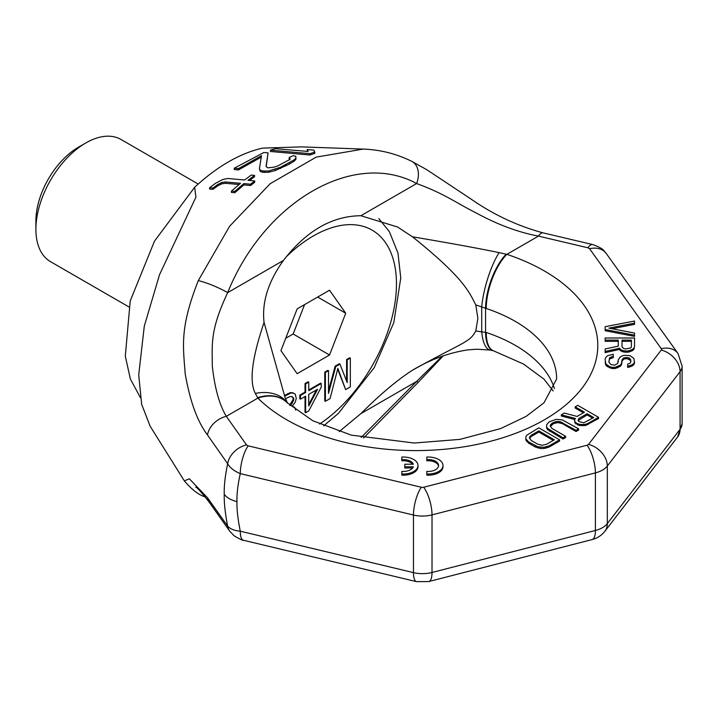 <?xml version="1.0" encoding="UTF-8"?>
<svg xmlns="http://www.w3.org/2000/svg" width="718" height="718" viewBox="0 0 718 718"><rect width="100%" height="100%" fill="white"/><g stroke="black" fill="none" stroke-linecap="round" stroke-linejoin="round"><path stroke-width="1.08" d="M207.484 497.753A20.571 15.554 144.8 0 0 209.503 502.582L229.715 531.167A20.571 15.545 144.7 0 0 229.724 531.167A20.571 15.545 144.7 0 1 227.66 526.115C230.119 528.96 234.328 530.656 240.279 531.203A20.571 6.426 103.4 0 0 243.366 540.241L416.548 581.652A20.571 6.426 103.4 0 1 413.46 572.623L413.46 515.03L240.279 473.611C234.328 471.188 230.119 467.903 227.66 463.756L207.484 434.937C197.432 421.708 190.001 401.317 185.199 373.764C182.964 344.739 179.931 327.632 198.258 280.666L229.598 226.269L270.228 183.673L316.225 157.107L363.272 149.084C380.316 149.712 396.471 153.796 411.737 161.344L411.737 161.344A20.571 14.405 116.4 0 1 416.637 183.539C445.241 194.057 455.4 202.548 476.914 213.336C497.951 224.743 518.459 232.336 538.437 236.114L587.925 247.782A20.571 6.354 103.3 0 1 592.646 244.551L592.646 244.551C604.574 248.814 603.65 250.995 606.288 253.535L678.016 353.516L682.1 366.162L682.1 423.755A23.514 13.57 180 0 1 680.072 429.274L680.072 371.682L607.32 466.009L607.32 523.601A23.514 13.57 180 0 1 595.41 530.485L595.41 472.893L432.021 514.887L432.021 572.479A23.514 13.57 180 0 1 413.46 572.623L240.279 531.203C237.846 519.078 236.734 509.215 236.958 501.613A23.514 13.57 180 0 1 224.231 494.262C224.007 502.546 225.147 513.164 227.66 526.115L207.484 497.753L189.346 478.798L184.329 480.872L150.17 426.268L141.652 404.297L138.709 374.922L144.3 326.134L159.531 274.689L195.942 197.1L194.623 187.29C217.24 166.388 239.848 153.338 262.465 148.123L277.013 147.639M587.925 247.782L589.568 248.724L661.305 348.715A2.935 1.696 180 0 1 661.269 350.052L588.527 444.379A2.935 1.696 180 0 1 587.037 445.241L423.656 487.244A2.935 1.696 180 0 1 421.331 487.253L248.159 445.842A20.571 6.426 -76.6 0 0 240.279 473.611C237.846 484.578 236.734 493.912 236.958 501.613M363.272 149.084L301.587 146.885L262.465 148.123M248.159 445.842L246.507 444.891A20.571 15.545 -35.3 0 0 227.66 463.756C225.147 475.729 224.007 485.889 224.231 494.262M270.453 150.152L270.453 151.48L309.943 154.989L314.879 153.356L313.928 150.116L307.205 149.577L308.157 151.444L275.389 148.68L270.453 150.152L309.943 153.67L314.879 152.028M307.205 149.577L307.457 151.381M234.256 168.218L238.457 168.631L261.496 155.68L259.413 168.82L260.284 170.139L262.824 171.01L268.685 170.956L280.307 167.339L294.29 159.791L295.906 158.095L295.834 156.327L293.294 155.662L289.183 157.448L290.054 158.445L289.273 159.782L277.749 165.948L273.603 167.249L267.76 167.841L266.046 166.504L268.074 152.889L263.874 152.503L234.256 168.218L234.256 169.52L238.457 169.933L261.496 156.991M259.413 168.82L260.284 171.44L262.824 172.311L268.685 172.257L275.335 170.489L289.372 164.09L294.29 161.092L295.906 159.396L295.906 158.095M289.183 157.448L289.183 158.75L290.054 159.746M266.199 166.621L268.074 152.889M209.584 187.73L212.941 187.999L217.895 184.4L222.041 182.435L225.389 181.968L240.512 183.305L231.456 191.096L234.822 191.365L243.869 183.602L250.591 184.203L254.702 180.936L247.979 180.317L254.567 175.389L251.201 175.075L244.623 180.012L227.821 178.477L222.813 179.5L215.355 183.404L209.584 187.73L209.584 189.085L212.941 189.346L217.895 185.747L222.041 183.772L225.389 183.296L239.058 184.499M231.456 191.096L231.456 192.451L234.822 192.72L243.869 184.93L250.591 185.522L254.702 182.255L254.702 180.936M249.505 180.46L254.567 176.7L254.567 175.389M140.369 397.548L130.398 379.086L125.3 356.137L130.227 300.914L154.496 241.122L194.623 187.29M287.559 403.166L285.055 397.53L264.062 322.454C261.747 302.368 268.2 281.698 283.43 260.446C306.245 230.882 332.057 215.974 360.876 215.732L397.503 226.987L412.446 236.787C464.663 278.593 469.455 292.773 475.783 304.917L477.883 318.37L475.783 330.971L486.248 332.488A141.069 81.448 180 0 1 554.422 388.555M207.484 434.937A20.571 15.554 -35.2 0 1 226.305 416.323L257.879 398.095L255.339 393.392C249.056 381.725 251.964 358.085 264.062 322.454M246.507 444.891L226.305 416.323C219.421 404.916 214.763 388.205 212.322 366.198C212.079 343.042 210.284 329.75 227.66 292.648L283.43 260.446M412.446 236.787C450.796 243.285 479.696 248.572 499.136 252.637L506.863 254.343A41.141 16.828 108.5 0 0 486.248 308.498A141.069 81.448 180 0 1 556.647 378.987L544.011 402.771L526.097 416.413L500.643 428.583L459.906 439.38L414.25 443.033L351.281 435.126L312.806 420.748L286.787 402.403A41.141 28.998 -44.4 0 1 286.859 402.484M255.339 393.392A41.141 29.393 -31.4 0 1 287.379 402.995M475.783 304.917L486.248 308.498M499.136 252.637A41.141 10.447 106.3 0 0 481.715 306.846L481.715 331.563A41.141 14.028 -80.9 0 0 490.241 350.07L476.869 349.208L467.84 349.89C448.813 352.753 430.387 359.512 412.554 370.156L412.446 370.219C397.108 380.118 379.912 394.586 360.876 413.64L339.183 431.617M475.783 330.971C469.473 342.71 464.645 341.14 412.446 370.219M443.284 355.814L418.379 382.164A20.571 1.364 -140.1 0 1 416.637 381.438L442.144 356.218M553.201 390.978L544.011 379.194L523.485 364.017L493.822 350.958A41.141 16.828 -71.5 0 1 486.248 332.488M198.258 280.666A20.571 2.863 23.1 0 1 227.66 292.648C264.475 201.273 354.162 149.488 416.637 183.539L360.876 215.732M411.737 161.344L426.636 169.61L470.811 198.913C493.329 214.619 517.445 225.946 543.149 232.883L543.149 232.883A20.571 6.345 103.2 0 0 538.437 236.114L506.863 254.343A182.219 105.205 180 0 1 544.423 419.779A182.219 105.205 180 0 1 257.879 398.095A41.141 29.079 -45.1 0 1 286.931 402.556M583.411 412.787L575.163 408.03L575.163 406.828L584.452 412.195L577.092 416.44L564.339 413.074L561.314 414.825L561.314 416.027L574.786 419.5M561.314 414.825L575.378 418.45L574.526 419.958L575.001 422.929L579.417 425.487L585.547 425.523L598.543 418.531L598.543 417.329L577.766 405.329L575.163 406.828M546.613 424.841L546.658 428.063L547.556 429.588L563.038 439.021L565.64 437.522L565.64 436.329L551.936 428.413L550.141 425.873L551.837 423.36L555.75 421.619L560.121 421.645L576.033 430.324L578.627 428.825L562.275 419.886L556.145 419.348L549.189 421.825L546.613 424.841L546.658 426.86L547.556 428.386L563.038 437.827L565.64 436.329M550.347 426.447L553.569 423.557L557.931 422.579L562.32 423.611L576.033 431.527L578.627 430.028L578.627 428.825M525.836 436.84L525.872 440.062L528.556 443.105L535.188 446.937L540.466 448.49L543.966 448.508L549.189 447.027L559.582 441.023L559.582 439.829L538.796 427.829L526.68 435.332L525.836 436.84L525.872 438.86L528.556 441.911L537.827 446.767L543.966 447.305L549.189 445.824L559.582 439.829M605.139 329.517L605.139 330.72L634.533 336.374L634.533 333.053L608.891 328.108L634.533 323.154L634.533 321.036L605.139 326.69L605.139 329.517L634.533 335.171M612.005 328.709L634.533 324.356L634.533 323.154M605.139 340.126L605.139 341.328L618.27 341.328L618.27 346.13L605.139 348.966L605.139 351.434L619.526 348.257L620.774 349.666L623.278 350.725L627.658 351.084L632.028 349.666L633.904 348.257L634.533 346.489L634.533 338.007L605.139 338.007L605.139 340.126L618.27 340.126L618.27 346.13M605.139 351.434L605.139 352.637L619.526 349.451L620.774 350.869L623.278 351.928L627.658 352.287L632.028 350.869L633.904 349.451L634.533 346.489M627.658 366.279L627.658 367.481L632.028 366.072L633.904 364.654L634.533 362.886L633.904 358.506L630.153 355.679L625.154 355.32L622.65 355.679L620.146 357.088L618.27 359.924L617.651 363.452L614.518 365.22L610.767 364.52L608.891 362.043L609.519 359L613.271 357.582L613.271 354.261L607.643 355.679L605.768 357.447L605.139 359.215L605.768 363.811L609.519 366.638L612.023 367.347L615.146 367.347L620.146 365.22L621.402 363.811L622.021 359.924L623.897 357.797L628.905 357.797L630.781 359.924L630.781 362.043L630.153 363.102L627.658 364.161L627.658 366.279L632.028 364.87L633.904 363.452L634.533 361.684M618.27 361.118L618.27 362.043M605.139 362.043L605.768 365.004L607.015 366.422L612.023 368.54L615.146 368.54L620.146 366.422L621.402 365.004L622.021 362.043M622.021 361.118L623.897 359L627.029 358.641L630.153 360.059L630.781 362.043M426.824 473.952L426.824 475.154A14.692 8.481 0 0 0 442.988 466.709L442.988 465.506A14.692 8.481 0 0 0 426.824 457.07L426.824 459.637A10.285 5.941 180 0 1 438.572 465.506A10.285 5.941 180 0 1 426.824 471.385L426.824 473.952A14.692 8.481 0 0 0 442.988 465.506M438.527 466.108A10.285 5.941 0 0 0 426.824 460.83L426.824 459.637M401.838 473.952L401.838 475.154A14.692 8.481 0 0 0 418.002 466.709L418.002 465.506A14.692 8.481 0 0 0 401.838 457.07L401.838 459.637A10.285 5.941 180 0 1 413.362 464.241L404.781 464.241L404.781 466.799L413.353 466.799A10.285 5.941 180 0 1 401.838 471.385L401.838 473.952A14.692 8.481 0 0 0 418.002 465.506M412.662 464.241A10.285 5.941 0 0 0 401.838 460.83L401.838 459.637M404.781 466.799L404.781 468.001L412.653 468.001M578.107 420.569L587.1 414.923L592.7 418.154M529.561 438.447L531.06 436.553L538.85 432.056L553.291 440.394M622.021 346.839L622.021 341.328L631.409 341.328L631.409 346.839L630.781 347.898L625.773 348.966L623.897 348.607L622.021 346.839L622.021 340.126L631.409 340.126L631.409 346.839M257.591 397.709A41.141 28.998 -44.4 0 1 286.787 402.403L286.787 402.412M493.822 350.958L493.329 350.797A41.141 16.837 -72.1 0 1 485.565 332.263L485.565 308.264A41.141 16.487 108.6 0 1 506.199 254.172M588.15 424.526L588.15 423.324L598.543 417.329M585.547 425.523L585.547 424.32L588.15 423.324M582.486 425.756L582.486 424.553L585.547 424.32M579.417 425.487L579.417 424.284L582.486 424.553M577.658 424.966L577.658 423.773L579.417 424.284M575.89 423.943L575.89 422.749L577.658 423.773M575.001 422.929L575.001 421.735L575.89 422.749M574.526 419.958L575.001 421.735M578.879 418.468L587.1 413.721L593.732 417.553L583.77 422.794L578.932 421.502L578.035 420.488L578.879 418.468L578.879 419.671M554.332 439.793L546.533 444.289L542.18 445.277L537.782 444.236L531.149 440.412L529.354 437.872L531.06 435.359L538.85 430.854L554.332 439.793M608.891 362.043L609.519 357.797L613.271 356.388M587.1 414.923L587.1 413.721M549.333 431.114L549.333 429.911M563.038 439.021L563.038 437.827M547.556 429.588L547.556 428.386M546.658 428.063L546.658 426.86M576.033 431.527L576.033 430.324M562.32 423.611L562.32 422.408M560.121 422.839L560.121 421.645M557.931 422.579L557.931 421.376M555.75 422.812L555.75 421.619M553.569 423.557L553.569 422.363M551.837 424.562L551.837 423.36M550.553 425.81L550.553 424.616M549.189 447.027L549.189 445.824M546.577 448.014L546.577 446.82M543.966 448.508L543.966 447.305M540.466 448.49L540.466 447.287M537.827 447.969L537.827 446.767M535.188 446.937L535.188 445.734M528.556 443.105L528.556 441.911M526.779 441.579L526.779 440.385M525.872 440.062L525.872 438.86M538.85 432.056L538.85 430.854M531.06 436.553L531.06 435.359M529.767 437.809L529.767 436.616M633.904 349.451L633.904 348.257M632.028 350.869L632.028 349.666M629.533 351.928L629.533 350.725M627.658 352.287L627.658 351.084M625.154 352.287L625.154 351.084M623.278 351.928L623.278 350.725M620.774 350.869L620.774 349.666M619.526 349.451L619.526 348.257M630.153 360.059L630.153 358.856M628.905 359L628.905 357.797M627.029 358.641L627.029 357.447M625.773 358.641L625.773 357.447M623.897 359L623.897 357.797M622.65 360.059L622.65 358.856M621.402 365.004L621.402 363.811M620.146 366.422L620.146 365.22M617.651 367.84L617.651 366.638M615.146 368.54L615.146 367.347M612.023 368.54L612.023 367.347M609.519 367.84L609.519 366.638M607.015 366.422L607.015 365.22M605.768 365.004L605.768 363.811M611.395 357.941L611.395 356.738M609.519 359L609.519 357.797M633.904 364.654L633.904 363.452M632.028 366.072L632.028 364.87M629.533 367.131L629.533 365.929M209.503 502.582L209.503 502.582C201.291 492.054 196.696 486.93 195.709 487.199M309.943 154.989L309.943 153.67M294.29 161.092L294.29 159.791M289.372 164.09L289.372 162.789M286.087 165.876L286.087 164.575M280.307 168.64L280.307 167.339M275.335 170.489L275.335 169.188M268.685 172.257L268.685 170.956M264.502 172.473L264.502 171.171M262.824 172.311L262.824 171.01M260.284 171.44L260.284 170.139M238.457 169.933L238.457 168.631M212.941 189.346L212.941 187.999M217.895 185.747L217.895 184.4M250.591 185.522L250.591 184.203M243.869 184.93L243.869 183.602M234.822 192.72L234.822 191.365M225.389 183.296L225.389 181.968M222.041 183.772L222.041 182.435M198.195 184.032L121.046 139.489A70.535 40.72 120 0 0 85.774 142.981L78.504 147.181A60.249 34.787 120 0 0 35.9 220.973L35.9 229.365A70.535 40.72 -60 0 0 50.511 261.657L128.818 306.864M85.774 142.981A70.535 40.72 120 0 0 35.9 229.365M316.423 389.937L308.758 404.458M291.876 396.605L293.07 397.799L293.07 399.63L289.659 405.14M329.535 354.997L297.135 373.701L280.935 350.653L297.135 308.911L329.535 290.207L345.726 313.245L329.535 354.997L293.159 333.996L304.567 304.62M328.503 370.703L327.884 370.344L324.76 372.148L324.76 400.94L325.389 401.299L330.065 398.607L337.855 368.37L345.645 389.605L350.321 386.903L350.321 358.111L347.207 359.906L347.207 382.577L339.937 364.107L335.782 366.503L328.503 393.374L328.503 370.703L325.389 372.507L325.389 401.299M337.657 369.16L345.645 389.605M350.321 358.111L349.702 357.752L346.588 359.547L346.588 380.998M339.937 364.107L339.309 363.748L335.153 366.144L328.503 390.709M321.233 383.484L308.758 390.682L308.758 382.102L305.644 383.906L305.644 392.486L300.447 395.483L300.447 399.154L305.644 396.156L305.644 412.697L308.758 410.902L321.233 387.164L321.233 383.484L320.605 383.125L308.758 389.964M308.758 382.102L308.139 381.743L305.024 383.547L305.024 392.118L299.828 395.124L299.828 398.795L300.447 399.154M305.024 396.515L305.024 412.338L305.644 412.697M295.771 410.157L294.73 407.357L292.136 406.406L295.251 402.161L296.292 398.49L295.251 394.191L293.07 392.899L290.476 392.558L284.355 395.573M293.177 406.424L292.432 406.056M285.737 338.286L293.159 333.996M345.726 313.245L317.67 297.055M335.153 366.144L335.782 366.503M346.588 359.547L347.207 359.906M324.76 372.148L325.389 372.507M317.598 389.264L308.758 406.002L308.758 394.361L317.598 389.264M293.698 393.258L291.095 392.917L284.597 396.237M285.504 398.714L290.063 396.578L292.136 396.605L293.698 398.158L293.698 399.998L292.136 403.345L290.189 405.616M299.828 395.124L300.447 395.483M305.024 392.118L305.644 392.486M305.024 383.547L305.644 383.906M284.759 395.241L285.387 395.6M287.873 393.446L288.501 393.805M290.476 392.558L291.095 392.917M291.517 402.986L292.136 403.345M293.07 399.63L293.698 399.998M293.07 397.799L293.698 398.158M423.656 487.244A20.571 6.83 -104.4 0 1 432.021 514.887A23.514 13.57 180 0 1 413.46 515.03A20.571 6.426 -76.6 0 1 421.331 487.253M592.162 539.559A20.571 6.83 75.6 0 0 595.41 530.485L432.021 572.479A20.571 6.83 75.6 0 1 428.772 581.553L592.162 539.559C597.259 538.249 601.478 535.511 604.816 531.338L677.568 437.002L682.1 423.755M588.527 444.379A20.571 15.347 -142.4 0 1 607.32 466.009A23.514 13.57 180 0 1 595.41 472.893A20.571 6.83 -104.4 0 0 587.037 445.241M677.568 437.002A20.571 15.347 37.6 0 0 680.072 429.274L607.32 523.601A20.571 15.347 37.6 0 1 604.816 531.338M682.1 366.162A23.514 13.57 180 0 1 680.072 371.682A20.571 15.347 -142.4 0 0 661.269 350.052M360.876 413.64L416.637 381.438L361.163 437.459M606.288 253.535A20.571 15.518 144.3 0 0 589.568 248.724M678.016 353.516A20.571 15.518 144.3 0 0 661.305 348.715M319.591 424.051A117.555 67.869 120 0 0 396.462 283.96A117.555 67.869 120 0 0 286.132 256.954M416.548 581.652L428.772 581.553M229.724 531.167L234.185 535.852C239.991 539.254 243.052 540.717 243.366 540.241M592.646 244.551L543.149 232.883M493.329 350.797L490.241 350.07M205.258 496.883C198.913 495.133 191.939 489.793 184.329 480.872M418.379 382.164L363.613 437.962M323.656 425.846L338.411 413.389L374.204 367.661L393.814 322.57L400.761 277.965L397.969 253.077L389.407 231.717L378.817 218.604"/></g></svg>
